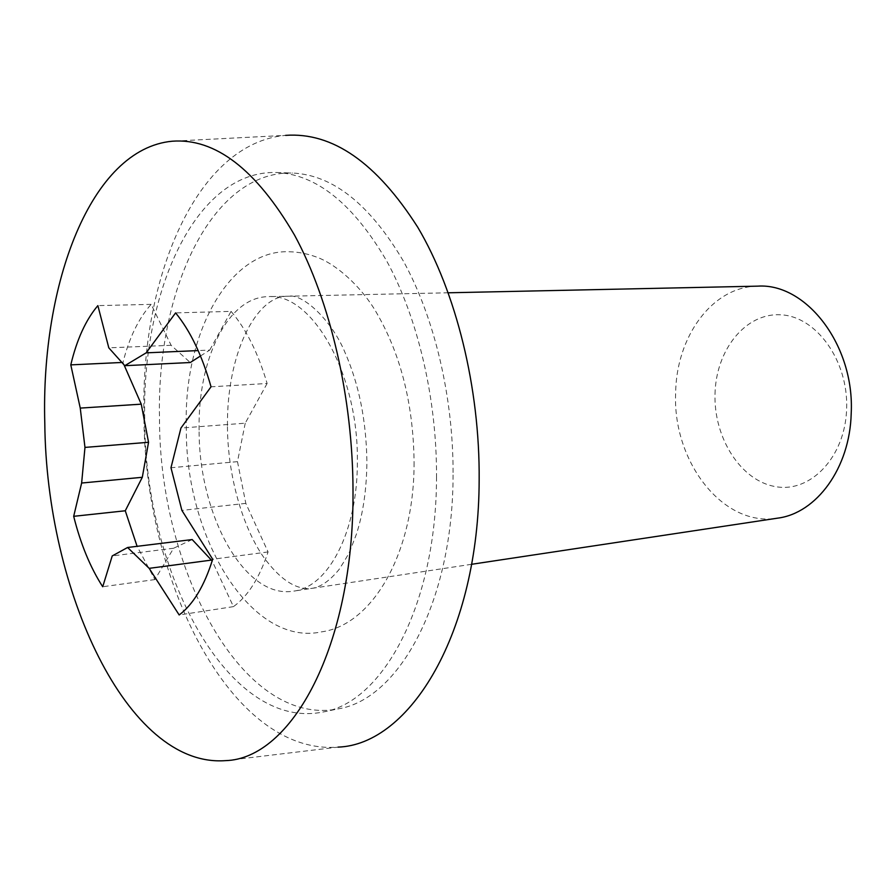 <?xml version="1.0" encoding="UTF-8"?>
<svg xmlns="http://www.w3.org/2000/svg" width="896" height="896" viewBox="0 0 896 896"><rect width="100%" height="100%" fill="white"/><g stroke="black" fill="none" stroke-linecap="round" stroke-linejoin="round"><path stroke-width="0.67" stroke-dasharray="4.48 3.36" d="M757.702 286.149C712.141 286.507 676.099 336.952 675.629 393.355C672.638 461.462 722.982 527.509 777.594 518.157M199.102 430.035C197.68 359.811 227.394 296.912 268.251 296.654C311.606 292.522 358.557 373.52 357.347 461.171C357.829 531.474 328.216 587.35 293.496 591.136C244.574 599.592 198.71 514.64 199.102 430.035M715.019 394.128C715.848 350.134 745.371 312.614 780.819 314.821C816.267 316.288 848.579 360.808 846.63 408.934C845.208 457.117 810.566 493.024 775.768 486.662C740.902 480.995 713.72 438.077 715.019 394.128M453.074 474.97C453.006 601.832 398.91 699.194 338.509 708.803C242.446 728.19 159.085 569.285 159.499 418.286C156.464 291.379 211.131 170.475 292.566 173.04C332.797 174.899 369.701 204.198 403.267 260.915C434.448 317.218 453.566 397.544 453.074 474.97M436.52 476.75C436.576 604.598 382.838 702.542 322.818 712.04C227.36 731.259 144.491 571.2 144.726 419.339C141.557 291.682 195.63 169.994 276.55 172.514C316.534 174.373 353.259 203.874 386.714 261.027C417.816 317.755 436.923 398.731 436.52 476.75M225.422 760.637L338.072 747.118C230.619 755.597 144.021 579.824 143.931 415.285C140.728 277.424 196.638 143.147 285.622 135.363L172.312 141.21M200.491 355.981L209.742 350.078L198.173 350.582M209.742 350.078L231.045 311.371L175.594 312.894M231.045 311.371C246.053 328.832 258.07 352.867 267.12 383.488L211.042 386.803M267.12 383.488L245.235 423.192L180.936 428.053M245.235 423.192L237.485 461.642L170.979 467.746M237.485 461.642L245.818 503.373L268.072 551.936C259.459 577.976 247.912 596.221 233.442 606.637L212.162 560.941M124.051 364.918L122.965 362.421C129.27 337.635 138.667 318.282 151.155 304.36L171.125 345.296L190.254 362.522M192.192 539.56L173.611 548.24L154.885 579.578L137.099 546.325M245.818 503.373L181.888 510.406M268.072 551.936L212.677 559.25M233.442 606.637L179.178 614.97M173.611 548.24L112.224 555.934M154.885 579.578L102.715 586.746M122.965 362.421L121.766 362.477M151.155 304.36L97.877 305.614M171.125 345.296L108.797 347.838M414.086 462.448C414.333 553.459 372.288 625.094 321.574 631.859C251.429 647.226 184.856 537.936 186.312 426.574C183.456 332.954 229.499 249.502 288.982 251.742C299.107 251.922 309.232 254.061 319.379 258.16C337.288 265.664 359.184 285.085 374.002 308.47C400.03 351.322 413.403 402.64 414.086 462.448M227.438 426.754C227.797 475.776 242.491 526.702 263.346 556.786C280.202 579.891 296.498 590.397 312.245 588.314C320.869 586.97 329.795 580.72 339.013 569.565C345.173 560.034 348.958 553.493 350.37 549.931L356.496 533.926C363.216 513.016 366.677 488.891 366.89 461.541C366.307 420.717 358.994 384.328 344.96 352.374C332.058 321.026 302.982 292.645 287.202 296.24C256.738 295.96 226.654 352.307 227.438 426.754M448.269 292.79L268.251 296.654M322.818 712.04L338.509 708.803M276.55 172.514L292.566 173.04M471.554 564.301L293.496 591.136"/><path stroke-width="1.34" d="M471.554 564.301L777.594 518.157C816.323 513.363 849.89 468.227 851.2 413.515C854.818 345.352 806.232 282.822 757.702 286.149L448.269 292.79M44.8 423.349C40.734 284.11 90.731 148.691 172.312 141.21C215.309 138.04 256.032 169.299 294.47 235.01C330.165 300.574 352.99 397.97 353.013 491.579C353.931 646.71 291.346 759.024 225.422 760.637C126.84 767.928 46.245 589.49 44.8 423.349M285.622 135.363C332.506 132.014 376.555 162.646 417.76 227.27C455.997 291.76 479.931 387.643 479.158 480.01C478.834 633.035 409.909 744.677 338.072 747.118M180.936 428.053L170.979 467.746L181.888 510.406L212.677 559.25C204.389 585.85 193.222 604.43 179.178 614.97L149.173 568.344L127.59 547.49L112.224 555.934L102.715 586.746C90.317 567.515 80.64 544.04 73.685 516.32L81.637 483.034L84.974 447.406L80.248 408.094L70.795 364.874C76.798 339.584 85.826 319.827 97.877 305.614L108.797 347.838L124.79 365.691L146.171 352.845L175.594 312.894C190.266 330.781 202.093 355.421 211.042 386.803L180.936 428.053M200.491 355.981L190.254 362.522L124.79 365.691M198.173 350.582L146.171 352.845M137.099 546.325L125.272 510.776L142.307 477.288L148.546 442.288L141.254 404.163L124.051 364.918M212.162 560.941L192.192 539.56L127.59 547.49M211.747 560.056L149.173 568.344M125.272 510.776L73.685 516.32M142.307 477.288L81.637 483.034M148.546 442.288L84.974 447.406M141.254 404.163L80.248 408.094M121.766 362.477L70.795 364.874"/></g></svg>
